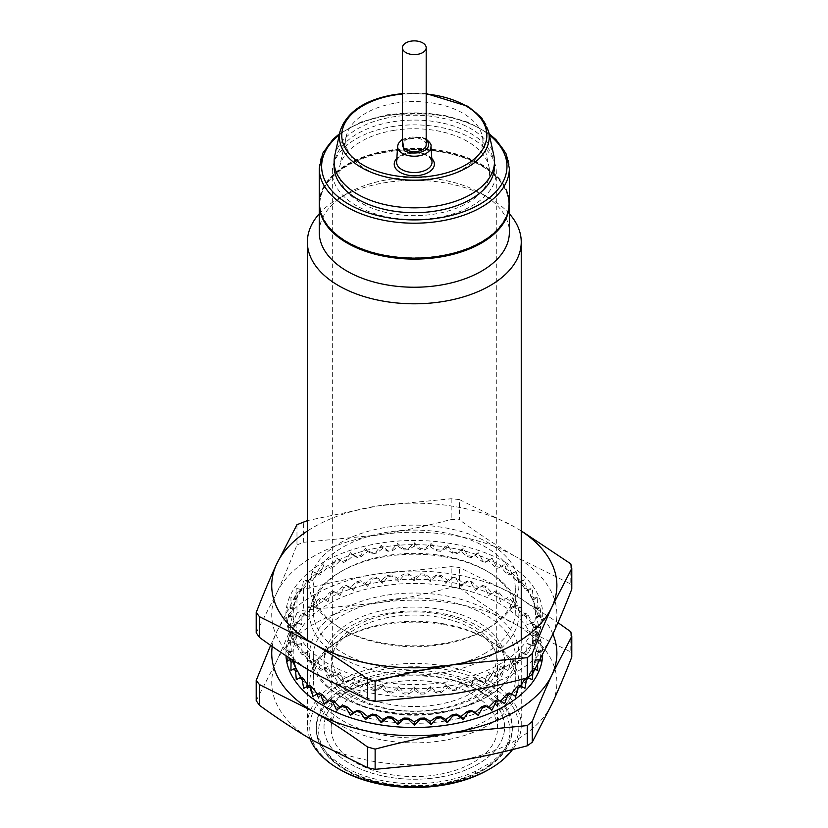<?xml version="1.0" encoding="UTF-8"?>
<svg xmlns="http://www.w3.org/2000/svg" width="828" height="828" viewBox="0 0 828 828"><rect width="100%" height="100%" fill="white"/><g stroke="black" fill="none" stroke-linecap="round" stroke-linejoin="round"><path stroke-width="0.62" stroke-dasharray="4.14 3.1" d="M309.941 738.638A106.936 61.738 180 0 1 307.374 725.183A106.936 61.738 180 0 1 384.202 665.95A106.936 61.738 180 0 1 521.247 725.183A106.936 61.738 180 0 1 518.224 739.756A106.936 61.738 180 0 1 512.553 749.568M340.37 769.812A104.556 60.361 180 0 1 384.875 669.2A104.556 60.361 180 0 1 515.916 741.37A104.556 60.361 180 0 1 488.241 769.812M426.192 144.755A11.882 6.862 0 0 0 422.704 139.901A11.882 6.862 0 0 0 409.756 138.411A11.882 6.862 0 0 0 402.429 144.755M439.73 777.15A90.304 52.133 180 0 1 324.007 727.129A90.304 52.133 180 0 1 388.881 677.097A90.304 52.133 180 0 1 504.604 727.129A90.304 52.133 180 0 1 439.73 777.15A90.304 52.133 180 0 1 324.007 727.129A90.304 52.133 180 0 1 388.881 677.097A90.304 52.133 180 0 1 504.604 727.129A90.304 52.133 180 0 1 439.73 777.15M319.256 213.779A106.936 61.738 180 0 1 338.693 198.399A106.936 61.738 180 0 1 384.202 182.812A106.936 61.738 180 0 1 489.928 198.399A106.936 61.738 180 0 1 509.365 213.779M395.008 103.179A68.558 39.589 180 0 1 482.331 136.227A68.558 39.589 180 0 1 433.613 179.148A68.558 39.589 180 0 1 346.28 136.227A68.558 39.589 180 0 1 395.008 103.179M393.114 130.513A75.265 43.46 180 0 1 488.986 166.79A75.265 43.46 180 0 1 435.497 213.903A75.265 43.46 180 0 1 339.625 166.79A75.265 43.46 180 0 1 393.114 130.513M391.23 126.787A81.982 47.331 180 0 1 496.293 172.203A81.982 47.331 180 0 1 437.391 217.629A81.982 47.331 180 0 1 332.328 172.203A81.982 47.331 180 0 1 391.23 126.787M391.23 613.796A81.982 47.331 180 0 1 496.293 659.212A81.982 47.331 180 0 1 437.391 704.638A81.982 47.331 180 0 1 332.328 659.212A81.982 47.331 180 0 1 391.23 613.796M388.881 609.191A90.304 52.133 180 0 1 504.604 659.212A90.304 52.133 180 0 1 439.73 709.244A90.304 52.133 180 0 1 324.007 659.212A90.304 52.133 180 0 1 388.881 609.191M334.729 155.767A80.202 46.306 180 0 1 391.727 117.11A80.202 46.306 180 0 1 493.881 155.767M334.108 166.387A80.202 46.306 180 0 1 391.727 121.954A80.202 46.306 180 0 1 494.513 166.387M319.256 203.253A95.054 54.876 180 0 1 387.545 150.593A95.054 54.876 180 0 1 509.365 203.253M440.9 255.583A94.454 54.534 180 0 1 319.846 203.253A94.454 54.534 180 0 1 387.711 150.924A94.454 54.534 180 0 1 508.765 203.253A94.454 54.534 180 0 1 440.9 255.583M319.256 203.74A95.054 54.876 180 0 1 387.545 151.565A95.054 54.876 180 0 1 509.355 203.74M325.673 223.084A94.454 54.534 180 0 1 319.846 204.226A94.454 54.534 180 0 1 387.711 151.897A94.454 54.534 180 0 1 508.765 204.226A94.454 54.534 180 0 1 502.938 223.084M319.256 232.357A95.054 54.876 180 0 1 347.098 193.555A95.054 54.876 180 0 1 387.545 179.697A95.054 54.876 180 0 1 481.523 193.555A95.054 54.876 180 0 1 509.365 232.357M490.818 764.441C485.788 769.243 480.706 772.172 475.582 773.238A98.025 56.594 180 0 1 441.904 783.371A98.025 56.594 180 0 1 316.286 729.064A98.025 56.594 180 0 1 337.793 693.688C342.833 692.674 347.915 689.745 353.038 684.891A98.025 56.594 180 0 1 386.707 674.758A98.025 56.594 180 0 1 512.335 729.064A98.025 56.594 180 0 1 490.818 764.441L490.818 762.505L475.582 771.303L475.582 773.238M475.582 771.303A98.025 56.594 180 0 1 441.904 781.435A98.025 56.594 180 0 1 316.286 727.129A98.025 56.594 180 0 1 337.793 691.753L337.793 693.688M337.793 691.753L353.038 682.955A98.025 56.594 180 0 1 386.707 672.822A98.025 56.594 180 0 1 512.335 727.129A98.025 56.594 180 0 1 490.818 762.505M353.038 682.955L353.038 684.891M439.73 713.125A90.304 52.133 180 0 1 324.007 663.093A90.304 52.133 180 0 1 388.881 613.072A90.304 52.133 180 0 1 504.604 663.093A90.304 52.133 180 0 1 439.73 713.125M390.888 617.026A83.173 48.014 180 0 1 497.483 663.093A83.173 48.014 180 0 1 437.722 709.172A83.173 48.014 180 0 1 331.138 663.093A83.173 48.014 180 0 1 390.888 617.026M437.722 774.656A83.173 48.014 180 0 1 331.138 728.578A83.173 48.014 180 0 1 390.888 682.51A83.173 48.014 180 0 1 497.483 728.578A83.173 48.014 180 0 1 437.722 774.656M486.481 697.072A104.556 60.361 180 0 1 384.875 711.324A104.556 60.361 180 0 1 340.37 696.079A104.556 60.361 180 0 1 324.379 622.594A104.556 60.361 180 0 1 443.746 595.467A104.556 60.361 180 0 1 488.241 696.079A104.556 60.361 180 0 1 486.481 697.072M385.869 712.256A100.995 58.312 0 0 0 484.018 698.501A100.995 58.312 0 0 0 485.725 697.538A100.995 58.312 0 0 0 515.306 656.304A100.995 58.312 0 0 0 442.742 600.352A100.995 58.312 0 0 0 313.315 656.304A100.995 58.312 0 0 0 342.895 697.538A100.995 58.312 0 0 0 385.869 712.256M443.746 624.571A104.556 60.361 180 0 1 488.241 639.816A104.556 60.361 180 0 1 486.481 726.177A104.556 60.361 180 0 1 384.875 740.429A104.556 60.361 180 0 1 340.37 639.816A104.556 60.361 180 0 1 443.746 624.571M442.742 623.639A100.995 58.312 180 0 1 485.725 638.357A100.995 58.312 180 0 1 515.306 679.591A100.995 58.312 180 0 1 484.018 721.778A100.995 58.312 180 0 1 385.869 735.543A100.995 58.312 180 0 1 313.315 679.591A100.995 58.312 180 0 1 342.895 638.357A100.995 58.312 180 0 1 442.742 623.639M329.399 592.734L330.817 593.552L328.043 601.645L323.976 599.306L329.399 592.734A126.156 72.833 180 0 1 332.887 590.975L336.541 592.941L342.306 586.793A126.156 72.833 180 0 1 346.156 585.313L350.43 587.58L356.444 581.887A126.156 72.833 180 0 1 360.594 580.707L365.417 583.316L371.575 578.079A126.156 72.833 180 0 1 375.953 577.22L381.242 580.221L387.432 575.439A126.156 72.833 180 0 1 391.965 574.922L397.637 578.337L403.753 574.032A126.156 72.833 180 0 1 408.37 573.856L414.31 577.706L420.251 573.856A126.156 72.833 180 0 1 424.867 574.032L430.984 578.337L436.646 574.922A126.156 72.833 180 0 1 441.179 575.439L447.368 580.221L452.657 577.22A126.156 72.833 180 0 1 457.046 578.079L463.194 583.316L468.017 580.707A126.156 72.833 180 0 1 472.167 581.887L478.18 587.58L482.455 585.313A126.156 72.833 180 0 1 486.305 586.793L492.07 592.941L495.734 590.975A126.156 72.833 180 0 1 499.212 592.734L504.635 599.306L507.616 597.588A126.156 72.833 180 0 1 510.659 599.596L515.658 606.562L517.893 605.04A126.156 72.833 180 0 1 520.47 607.255L524.942 614.583L526.411 613.196A126.156 72.833 180 0 1 528.45 615.597L532.332 623.236L533.004 621.931A126.156 72.833 180 0 1 534.484 624.457L537.569 631.091A126.156 72.833 180 0 1 538.179 632.809A126.156 72.833 180 0 1 538.469 633.71L540.963 641.824L540.022 640.51A126.156 72.833 180 0 1 540.322 643.17L542.05 651.46L540.322 650.032A126.156 72.833 180 0 1 540.022 652.702L540.736 658.809M539.897 660.392L538.469 659.502A126.156 72.833 180 0 1 537.569 662.121L537.631 664.625M535.167 669.117L534.484 668.745A126.156 72.833 180 0 1 533.004 671.28L532.87 673.226M285.991 655.786A128.381 74.116 180 0 1 288.248 639.351A128.381 74.116 180 0 1 376.688 582.529A128.381 74.116 180 0 1 505.09 600.983A128.381 74.116 180 0 1 540.363 639.351A128.381 74.116 180 0 1 542.65 655.103M293.868 660.889A121.136 69.935 180 0 1 362.012 590.312A121.136 69.935 180 0 1 499.957 603.943A121.136 69.935 180 0 1 531.359 671.394A121.136 69.935 180 0 1 445.743 720.94A121.136 69.935 180 0 1 328.654 702.848A121.136 69.935 180 0 1 297.252 671.394A121.136 69.935 180 0 1 296.02 668.455M531.359 671.394L535.633 661.82A124.159 71.684 180 0 0 536.492 659.347L535.261 660.651L538.045 652.547A124.159 71.684 180 0 0 538.324 650.032L536.306 651.46L538.324 643.17A124.159 71.684 180 0 0 538.045 640.655L535.261 642.259L536.492 633.855A124.159 71.684 180 0 0 535.633 631.381L532.145 633.223L532.559 624.757A124.159 71.684 180 0 0 531.162 622.377L527.022 624.498L526.608 616.032A124.159 71.684 180 0 0 524.683 613.776L519.963 616.239L518.742 607.835A124.159 71.684 180 0 0 516.31 605.734L511.093 608.58L509.085 600.3A124.159 71.684 180 0 0 506.198 598.396L504.635 599.306M525.656 678.318A124.159 71.684 180 0 0 526.608 677.169L527.022 678.411L531.162 670.835A124.159 71.684 180 0 0 532.559 668.444L532.145 669.686L537.703 670.545M520.45 685.946L519.963 686.671L524.942 688.327M518.742 685.377L519.963 686.671M511.362 693.999L515.658 696.348M509.085 692.912L511.093 694.33M497.804 699.66L504.635 703.603M330.817 699.66L323.976 703.603M256.204 700.674L276.583 661.199A142.582 82.314 0 0 0 313.491 740.708A142.582 82.314 0 0 0 451.208 762.008A142.582 82.314 0 0 0 552.028 703.8A142.582 82.314 0 0 0 515.13 624.291A142.582 82.314 0 0 0 377.402 602.991A142.582 82.314 0 0 0 276.583 661.199C283.166 646.999 289.955 630.874 296.973 612.834L296.973 592.61L276.583 632.095L270.621 645.343M570.813 631.785L570.813 651.998L515.13 624.291C497.162 613.9 478.605 601.697 459.436 587.704L451.177 587.383C425.83 594.069 401.238 599.275 377.402 602.991L303.628 610.205L296.973 612.834M552.887 634.041A142.582 82.314 0 0 0 515.13 595.187L459.436 567.48L451.177 566.662L377.402 573.887C353.566 577.592 328.975 582.798 303.628 589.495L303.628 610.205M272.236 646.471A142.582 82.314 0 0 1 276.583 632.095A142.582 82.314 0 0 1 377.402 573.887A142.582 82.314 0 0 1 515.13 595.187L557.989 622.635M459.436 587.704L459.436 567.48M570.813 651.998L571.796 657.018M451.177 587.383L451.177 566.662M296.973 592.61L303.628 589.495M292.294 659.875A124.159 71.684 180 0 1 292.129 659.347L293.35 660.651L290.576 652.547A124.159 71.684 180 0 1 290.286 650.032L292.305 651.46L290.286 643.17A124.159 71.684 180 0 1 290.576 640.655L293.35 642.259L292.129 633.855A124.159 71.684 180 0 1 292.977 631.381L296.465 633.223L296.051 624.757A124.159 71.684 180 0 1 297.459 622.377L301.599 624.498L302.003 616.032A124.159 71.684 180 0 1 303.938 613.776L308.658 616.239L309.879 607.835A124.159 71.684 180 0 1 312.301 605.734L317.517 608.58L319.536 600.3A124.159 71.684 180 0 1 322.413 598.396L328.043 601.645M323.976 599.306L322.413 598.396M288.061 657.142L288.599 652.702A126.156 72.833 180 0 1 288.299 650.032L286.56 651.46L288.299 643.17A126.156 72.833 180 0 1 288.599 640.51L287.658 641.824L290.152 633.71A126.156 72.833 180 0 1 290.442 632.809A126.156 72.833 180 0 1 291.052 631.091L294.126 624.457A126.156 72.833 180 0 1 295.617 621.931L296.289 623.236L300.16 615.597A126.156 72.833 180 0 1 302.21 613.196L303.679 614.583L308.151 607.255A126.156 72.833 180 0 1 310.717 605.04L312.963 606.562L317.952 599.596A126.156 72.833 180 0 1 321.005 597.588M330.817 593.552A124.159 71.684 180 0 1 334.098 591.885L340.039 595.58L336.541 592.941M500.578 601.645L497.804 593.552A124.159 71.684 180 0 0 494.523 591.885L488.572 595.58L485.094 587.714A124.159 71.684 180 0 0 481.461 586.307L475.303 590.457L471.173 582.881A124.159 71.684 180 0 0 467.251 581.763L460.999 586.379L456.28 579.145A124.159 71.684 180 0 0 452.14 578.327L445.878 583.419L440.672 576.557A124.159 71.684 180 0 0 436.387 576.06L430.229 581.618L424.609 575.17A124.159 71.684 180 0 0 420.251 575.005L414.31 581.018L408.37 575.005A124.159 71.684 180 0 0 404.012 575.17L398.382 581.618L392.234 576.06A124.159 71.684 180 0 0 387.949 576.557L382.733 583.419L376.471 578.327A124.159 71.684 180 0 0 372.341 579.145L367.622 586.379L361.36 581.763A124.159 71.684 180 0 0 357.448 582.881L353.308 590.457L347.149 586.307A124.159 71.684 180 0 0 343.527 587.714L340.039 595.58M319.536 692.912L312.963 696.348M309.879 685.377L308.658 686.671L303.679 688.327M308.161 685.946L308.658 686.671M302.003 677.169L301.599 678.411L296.289 679.674M301.03 677.407L301.599 678.411M296.051 668.444L296.465 669.686L290.918 670.545M295.906 668.475L296.465 669.686M497.804 593.552L499.212 592.734M494.523 591.885L495.734 590.975M509.085 600.3L510.659 599.596M506.198 598.396L507.616 597.588M485.094 587.714L486.305 586.793M481.461 586.307L482.455 585.313M518.742 607.835L520.47 607.255M516.31 605.734L517.893 605.04M471.173 582.881L472.167 581.887M467.251 581.763L468.017 580.707M526.608 616.032L528.45 615.597M524.683 613.776L526.411 613.196M452.14 578.327L452.657 577.22M456.28 579.145L457.046 578.079M532.559 624.757L534.484 624.457M531.162 622.377L533.004 621.931M436.387 576.06L436.646 574.922M440.672 576.557L441.179 575.439M536.492 633.855L538.469 633.71M535.633 631.381L537.569 631.091M420.251 575.005L420.251 573.856M424.609 575.17L424.867 574.032M538.324 643.17L540.322 643.17M538.045 640.655L540.022 640.51M404.012 575.17L403.753 574.032M408.37 575.005L408.37 573.856M538.045 652.547L540.022 652.702M538.324 650.032L540.322 650.032M387.949 576.557L387.432 575.439M392.234 576.06L391.965 574.922M535.633 661.82L537.569 662.121M536.492 659.347L538.469 659.502M376.471 578.327L375.953 577.22M372.341 579.145L371.575 578.079M531.162 670.835L533.004 671.28M532.559 668.444L534.484 668.745M361.36 581.763L360.594 580.707M357.448 582.881L356.444 581.887M526.608 677.169L527.871 677.47M343.527 587.714L342.306 586.793M347.149 586.307L346.156 585.313M334.098 591.885L332.887 590.975M319.536 600.3L317.952 599.596M309.879 607.835L308.151 607.255M312.301 605.734L310.717 605.04M303.938 613.776L302.21 613.196M302.003 616.032L300.16 615.597M296.051 624.757L294.126 624.457M297.459 622.377L295.617 621.931M292.129 633.855L290.152 633.71M292.977 631.381L291.052 631.091M290.576 640.655L288.599 640.51M290.286 643.17L288.299 643.17M290.286 650.032L288.299 650.032M290.576 652.547L288.599 652.702M292.129 659.347L291.539 659.399M317.517 608.58L312.963 606.562M308.658 616.239L303.679 614.583M301.599 624.498L296.289 623.236M296.465 633.223L290.918 632.364M293.35 642.259L287.658 641.824M292.305 651.46L286.56 651.46M293.35 660.651L287.658 661.086M527.022 678.411L532.332 679.674M535.261 660.651L540.963 661.086M536.306 651.46L542.05 651.46M535.261 642.259L540.963 641.824M532.145 633.223L537.703 632.364M527.022 624.498L532.332 623.236M519.963 616.239L524.942 614.583M511.093 608.58L515.658 606.562M488.572 595.58L492.07 592.941M475.303 590.457L478.18 587.58M460.999 586.379L463.194 583.316M445.878 583.419L447.368 580.221M430.229 581.618L430.984 578.337M414.31 581.018L414.31 577.706M398.382 581.618L397.637 578.337M382.733 583.419L381.242 580.221M367.622 586.379L365.417 583.316M353.308 590.457L350.43 587.58M443.746 556.664A104.556 60.361 180 0 1 488.241 571.91A104.556 60.361 180 0 1 486.481 658.27A104.556 60.361 180 0 1 384.875 672.512A104.556 60.361 180 0 1 340.37 571.91A104.556 60.361 180 0 1 443.746 556.664M484.018 653.872A100.995 58.312 0 0 0 515.306 611.685A100.995 58.312 0 0 0 485.725 570.451A100.995 58.312 0 0 0 442.742 555.733A100.995 58.312 0 0 0 342.895 570.451A100.995 58.312 0 0 0 313.315 611.685A100.995 58.312 0 0 0 385.869 667.627A100.995 58.312 0 0 0 484.018 653.872M486.481 629.166A104.556 60.361 180 0 1 384.875 643.408A104.556 60.361 180 0 1 340.37 628.173A104.556 60.361 180 0 1 324.379 554.688A104.556 60.361 180 0 1 443.746 527.56A104.556 60.361 180 0 1 488.241 628.173A104.556 60.361 180 0 1 486.481 629.166M484.018 630.584A100.995 58.312 180 0 1 385.869 644.35A100.995 58.312 180 0 1 342.895 629.622A100.995 58.312 180 0 1 313.315 588.397A100.995 58.312 180 0 1 442.742 532.445A100.995 58.312 180 0 1 515.306 588.397A100.995 58.312 180 0 1 485.725 629.622A100.995 58.312 180 0 1 484.018 630.584M328.043 566.725L329.399 567.511A126.156 72.833 180 0 1 332.887 565.752L336.541 558.02L342.306 561.57A126.156 72.833 180 0 1 346.156 560.09L350.43 552.659L356.444 556.664A126.156 72.833 180 0 1 360.594 555.474L365.417 548.395L371.575 552.856A126.156 72.833 180 0 1 375.953 551.997L381.242 545.29L387.432 550.216A126.156 72.833 180 0 1 391.965 549.699L397.637 543.406L403.753 548.798A126.156 72.833 180 0 1 408.37 548.633L414.31 542.775L420.251 548.633A126.156 72.833 180 0 1 424.867 548.798L430.984 543.406L436.646 549.699A126.156 72.833 180 0 1 441.179 550.216L447.368 545.29L452.657 551.997A126.156 72.833 180 0 1 457.046 552.856L463.194 548.395L468.017 555.474A126.156 72.833 180 0 1 472.167 556.664L478.18 552.659L482.455 560.09A126.156 72.833 180 0 1 486.305 561.57L492.07 558.02L495.734 565.752A126.156 72.833 180 0 1 499.212 567.511L504.635 564.375L507.616 572.365A126.156 72.833 180 0 1 510.659 574.373L515.658 571.63L517.893 579.817A126.156 72.833 180 0 1 520.47 582.032L524.942 579.652L526.411 587.973A126.156 72.833 180 0 1 528.45 590.374L532.332 588.304L533.004 596.709A126.156 72.833 180 0 1 534.484 599.234L537.703 597.443L537.569 605.868A126.156 72.833 180 0 1 538.469 608.487L540.963 606.903L540.022 615.287A126.156 72.833 180 0 1 540.322 617.947L542.05 616.529L540.322 624.809A126.156 72.833 180 0 1 540.022 627.479L540.963 626.154L538.469 634.279A126.156 72.833 180 0 1 538.179 635.179A126.156 72.833 180 0 1 537.569 636.898L534.484 643.522A126.156 72.833 180 0 1 533.004 646.057L532.332 644.753L528.45 652.392A126.156 72.833 180 0 1 526.411 654.782L524.942 653.406L520.47 660.723A126.156 72.833 180 0 1 517.893 662.949L515.658 661.427L510.659 668.393A126.156 72.833 180 0 1 507.616 670.401L504.635 668.682L499.212 675.255A126.156 72.833 180 0 1 495.734 677.014L492.07 675.037L486.305 681.185A126.156 72.833 180 0 1 482.455 682.676L478.18 680.399L472.167 686.101A126.156 72.833 180 0 1 468.017 687.281L463.194 684.673L457.046 689.91A126.156 72.833 180 0 1 452.657 690.769L447.368 687.768L441.179 692.539A126.156 72.833 180 0 1 436.646 693.067L430.984 689.652L424.867 693.957A126.156 72.833 180 0 1 420.251 694.133L414.31 690.283L408.37 694.133A126.156 72.833 180 0 1 403.753 693.957L397.637 689.652L391.965 693.067A126.156 72.833 180 0 1 387.432 692.539L381.242 687.768L375.953 690.769A126.156 72.833 180 0 1 371.575 689.91L365.417 684.673L360.594 687.281A126.156 72.833 180 0 1 356.444 686.101L350.43 680.399L346.156 682.676A126.156 72.833 180 0 1 342.306 681.185L336.541 675.037L332.887 677.014A126.156 72.833 180 0 1 329.399 675.255L323.976 668.682L321.005 670.401A126.156 72.833 180 0 1 317.952 668.393L312.963 661.427L310.717 662.949A126.156 72.833 180 0 1 308.151 660.723L303.679 653.406L302.21 654.782A126.156 72.833 180 0 1 300.16 652.392L296.289 644.753L295.617 646.057A126.156 72.833 180 0 1 294.126 643.522L291.052 636.898A126.156 72.833 180 0 1 290.442 635.179A126.156 72.833 180 0 1 290.152 634.279L287.658 626.154L288.599 627.479A126.156 72.833 180 0 1 288.299 624.809L286.56 616.529L288.299 617.947A126.156 72.833 180 0 1 288.599 615.287L287.658 606.903L290.152 608.487A126.156 72.833 180 0 1 291.052 605.868L290.918 597.443L294.126 599.234A126.156 72.833 180 0 1 295.617 596.709L296.289 588.304L300.16 590.374A126.156 72.833 180 0 1 302.21 587.973L303.679 579.652L308.151 582.032A126.156 72.833 180 0 1 310.717 579.817L312.963 571.63L317.952 574.373A126.156 72.833 180 0 1 321.005 572.365L322.413 573.173L328.043 566.725L330.817 568.329L329.399 567.511M505.09 562.181A128.381 74.116 180 0 1 540.363 628.638A128.381 74.116 180 0 1 451.922 685.46A128.381 74.116 180 0 1 323.531 667.006A128.381 74.116 180 0 1 288.248 628.638A128.381 74.116 180 0 1 354.115 549.119A128.381 74.116 180 0 1 505.09 562.181M531.359 596.595A121.136 69.935 180 0 1 474.796 675.182A121.136 69.935 180 0 1 328.654 664.046A121.136 69.935 180 0 1 297.252 596.595A121.136 69.935 180 0 1 382.867 547.049A121.136 69.935 180 0 1 499.957 565.141A121.136 69.935 180 0 1 531.359 596.595L535.633 606.158A124.159 71.684 180 0 1 536.492 608.632L535.261 607.338L538.045 615.432A124.159 71.684 180 0 1 538.324 617.947L536.306 616.529L538.324 624.809A124.159 71.684 180 0 1 538.045 627.324L535.261 625.72L536.492 634.124A124.159 71.684 180 0 1 535.633 636.597L532.145 634.765L532.559 643.221A124.159 71.684 180 0 1 531.162 645.612L527.022 643.48L526.608 651.946A124.159 71.684 180 0 1 524.683 654.213L519.963 651.75L518.742 660.154A124.159 71.684 180 0 1 516.31 662.245L511.093 659.409L509.085 667.689A124.159 71.684 180 0 1 506.198 669.583L500.578 666.333L497.804 674.437A124.159 71.684 180 0 1 494.523 676.103L488.572 672.408L485.094 680.274A124.159 71.684 180 0 1 481.461 681.672L475.303 677.532L471.173 685.108A124.159 71.684 180 0 1 467.251 686.215L460.999 681.599L456.28 688.844A124.159 71.684 180 0 1 452.14 689.652L445.878 684.57L440.672 691.432A124.159 71.684 180 0 1 436.387 691.918L430.229 686.36L424.609 692.819A124.159 71.684 180 0 1 420.251 692.984L414.31 686.961L408.37 692.984A124.159 71.684 180 0 1 404.012 692.819L398.382 686.36L392.234 691.918A124.159 71.684 180 0 1 387.949 691.432L382.733 684.57L376.471 689.652A124.159 71.684 180 0 1 372.341 688.844L367.622 681.599L361.36 686.215A124.159 71.684 180 0 1 357.448 685.108L353.308 677.532L347.149 681.672A124.159 71.684 180 0 1 343.527 680.274L340.039 672.408L334.098 676.103A124.159 71.684 180 0 1 330.817 674.437L328.043 666.333L323.976 668.682M330.817 568.329A124.159 71.684 180 0 1 334.098 566.662L340.039 560.649L343.527 562.491A124.159 71.684 180 0 1 347.149 561.084L353.308 555.536L357.448 557.658A124.159 71.684 180 0 1 361.36 556.54L367.622 551.458L372.341 553.922A124.159 71.684 180 0 1 376.471 553.104L382.733 548.498L387.949 551.334A124.159 71.684 180 0 1 392.234 550.837L398.382 546.697L404.012 549.947A124.159 71.684 180 0 1 408.37 549.782L414.31 546.097L420.251 549.782A124.159 71.684 180 0 1 424.609 549.947L430.229 546.697L436.387 550.837A124.159 71.684 180 0 1 440.672 551.334L445.878 548.498L452.14 553.104A124.159 71.684 180 0 1 456.28 553.922L460.999 551.458L467.251 556.54A124.159 71.684 180 0 1 471.173 557.658L475.303 555.536L481.461 561.084A124.159 71.684 180 0 1 485.094 562.491L488.572 560.649L494.523 566.662A124.159 71.684 180 0 1 497.804 568.329L500.578 566.725L506.198 573.173A124.159 71.684 180 0 1 509.085 575.077L511.093 573.649L516.31 580.511A124.159 71.684 180 0 1 518.742 582.612L519.963 581.318L524.683 588.553A124.159 71.684 180 0 1 526.608 590.809L527.022 589.577L531.162 597.154A124.159 71.684 180 0 1 532.559 599.534L532.145 598.302L537.703 597.443M521.247 531.038A142.582 82.314 0 0 0 515.13 527.281L459.436 499.574L459.436 519.787L451.177 519.466C425.83 526.163 401.238 531.369 377.402 535.074A142.582 82.314 0 0 0 276.583 593.283C283.166 579.082 289.955 562.968 296.973 544.928L296.973 524.704M570.813 563.868L570.813 584.092L515.13 556.385A142.582 82.314 0 0 1 552.028 635.894A142.582 82.314 0 0 1 451.208 694.102A142.582 82.314 0 0 1 313.491 672.802A142.582 82.314 0 0 1 276.583 593.283L256.204 632.758M459.436 499.574L451.177 498.756L377.402 505.97A142.582 82.314 0 0 0 307.374 531.038M521.247 530.862L515.13 527.281A142.582 82.314 0 0 0 377.402 505.97L307.374 520.605M296.973 544.928L303.628 542.299L377.402 535.074A142.582 82.314 0 0 1 515.13 556.385C497.162 545.983 478.605 533.791 459.436 519.787M570.813 584.092L571.796 589.112M451.177 498.756L451.177 519.466M303.628 542.299L303.628 521.578M323.976 564.375L321.005 572.365M328.043 666.333L322.413 669.583A124.159 71.684 180 0 1 319.536 667.689L317.517 659.409L312.301 662.245A124.159 71.684 180 0 1 309.879 660.154L308.658 651.75L303.938 654.213A124.159 71.684 180 0 1 302.003 651.946L301.599 643.48L297.459 645.612A124.159 71.684 180 0 1 296.051 643.221L296.465 634.765L292.977 636.597A124.159 71.684 180 0 1 292.129 634.124L293.35 625.72L290.576 627.324A124.159 71.684 180 0 1 290.286 624.809L292.305 616.529L290.286 617.947A124.159 71.684 180 0 1 290.576 615.432L293.35 607.338L292.129 608.632A124.159 71.684 180 0 1 292.977 606.158L296.051 599.534A124.159 71.684 180 0 1 297.459 597.154L301.599 589.577L302.003 590.809A124.159 71.684 180 0 1 303.938 588.553L308.658 581.318L309.879 582.612A124.159 71.684 180 0 1 312.301 580.511L317.517 573.649L312.963 571.63M297.252 596.595L296.352 598.54L290.918 597.443M317.517 573.649L319.536 575.077A124.159 71.684 180 0 1 322.413 573.173M494.523 566.662L495.734 565.752M497.804 568.329L499.212 567.511M506.198 573.173L507.616 572.365M509.085 575.077L510.659 574.373M481.461 561.084L482.455 560.09M485.094 562.491L486.305 561.57M516.31 580.511L517.893 579.817M518.742 582.612L520.47 582.032M467.251 556.54L468.017 555.474M471.173 557.658L472.167 556.664M524.683 588.553L526.411 587.973M526.608 590.809L528.45 590.374M456.28 553.922L457.046 552.856M452.14 553.104L452.657 551.997M531.162 597.154L533.004 596.709M532.559 599.534L534.484 599.234M440.672 551.334L441.179 550.216M436.387 550.837L436.646 549.699M535.633 606.158L537.569 605.868M536.492 608.632L538.469 608.487M424.609 549.947L424.867 548.798M420.251 549.782L420.251 548.633M538.045 615.432L540.022 615.287M538.324 617.947L540.322 617.947M408.37 549.782L408.37 548.633M404.012 549.947L403.753 548.798M538.324 624.809L540.322 624.809M538.045 627.324L540.022 627.479M392.234 550.837L391.965 549.699M387.949 551.334L387.432 550.216M536.492 634.124L538.469 634.279M535.633 636.597L537.569 636.898M372.341 553.922L371.575 552.856M376.471 553.104L375.953 551.997M532.559 643.221L534.484 643.522M531.162 645.612L533.004 646.057M357.448 557.658L356.444 556.664M361.36 556.54L360.594 555.474M524.683 654.213L526.411 654.782M526.608 651.946L528.45 652.392M347.149 561.084L346.156 560.09M343.527 562.491L342.306 561.57M516.31 662.245L517.893 662.949M518.742 660.154L520.47 660.723M334.098 566.662L332.887 565.752M506.198 669.583L507.616 670.401M509.085 667.689L510.659 668.393M319.536 575.077L317.952 574.373M494.523 676.103L495.734 677.014M497.804 674.437L499.212 675.255M312.301 580.511L310.717 579.817M309.879 582.612L308.151 582.032M481.461 681.672L482.455 682.676M485.094 680.274L486.305 681.185M302.003 590.809L300.16 590.374M303.938 588.553L302.21 587.973M467.251 686.215L468.017 687.281M471.173 685.108L472.167 686.101M297.459 597.154L295.617 596.709M296.051 599.534L294.126 599.234M452.14 689.652L452.657 690.769M456.28 688.844L457.046 689.91M292.977 606.158L291.052 605.868M292.129 608.632L290.152 608.487M436.387 691.918L436.646 693.067M440.672 691.432L441.179 692.539M290.286 617.947L288.299 617.947M290.576 615.432L288.599 615.287M420.251 692.984L420.251 694.133M424.609 692.819L424.867 693.957M290.576 627.324L288.599 627.479M290.286 624.809L288.299 624.809M404.012 692.819L403.753 693.957M408.37 692.984L408.37 694.133M292.129 634.124L290.152 634.279M292.977 636.597L291.052 636.898M392.234 691.918L391.965 693.067M387.949 691.432L387.432 692.539M297.459 645.612L295.617 646.057M296.051 643.221L294.126 643.522M376.471 689.652L375.953 690.769M372.341 688.844L371.575 689.91M302.003 651.946L300.16 652.392M303.938 654.213L302.21 654.782M357.448 685.108L356.444 686.101M361.36 686.215L360.594 687.281M309.879 660.154L308.151 660.723M312.301 662.245L310.717 662.949M343.527 680.274L342.306 681.185M347.149 681.672L346.156 682.676M322.413 669.583L321.005 670.401M319.536 667.689L317.952 668.393M330.817 674.437L329.399 675.255M334.098 676.103L332.887 677.014M308.658 581.318L303.679 579.652M301.599 589.577L296.289 588.304M293.35 607.338L287.658 606.903M292.305 616.529L286.56 616.529M293.35 625.72L287.658 626.154M296.465 634.765L290.918 635.614M301.599 643.48L296.289 644.753M308.658 651.75L303.679 653.406M317.517 659.409L312.963 661.427M340.039 672.408L336.541 675.037M353.308 677.532L350.43 680.399M367.622 681.599L365.417 684.673M382.733 684.57L381.242 687.768M398.382 686.36L397.637 689.652M414.31 686.961L414.31 690.283M430.229 686.36L430.984 689.652M445.878 684.57L447.368 687.768M460.999 681.599L463.194 684.673M475.303 677.532L478.18 680.399M488.572 672.408L492.07 675.037M500.578 666.333L504.635 668.682M511.093 659.409L515.658 661.427M519.963 651.75L524.942 653.406M527.022 643.48L532.332 644.753M532.145 634.765L537.703 635.614M535.261 625.72L540.963 626.154M536.306 616.529L542.05 616.529M535.261 607.338L540.963 606.903M527.022 589.577L532.332 588.304M519.963 581.318L524.942 579.652M511.093 573.649L515.658 571.63M500.578 566.725L504.635 564.375M488.572 560.649L492.07 558.02M475.303 555.536L478.18 552.659M460.999 551.458L463.194 548.395M445.878 548.498L447.368 545.29M430.229 546.697L430.984 543.406M414.31 546.097L414.31 542.775M398.382 546.697L397.637 543.406M382.733 548.498L381.242 545.29M367.622 551.458L365.417 548.395M353.308 555.536L350.43 552.659M340.039 560.649L336.541 558.02M488.613 131.559A74.893 43.242 -0 0 0 393.228 95.458A74.893 43.242 0 0 0 339.997 131.559M430.995 146.235A16.695 9.636 0 0 0 426.109 139.777A16.695 9.636 0 0 0 421.545 137.903A16.695 9.636 0 0 0 397.626 146.235M402.429 140.139L420.51 137.303L424.433 138.907A14.324 8.27 180 0 1 426.192 140.139M431.771 158.438A20.079 11.592 -0 0 0 431.74 158.396A20.079 11.592 -0 0 0 428.5 155.954A20.079 11.592 -0 0 0 396.84 158.438M426.824 155.084A17.709 10.226 0 0 0 407.842 152.797A17.709 10.226 0 0 0 396.612 161.936C394.097 156.409 416.484 148.626 427.32 156.078L430.053 158.138L431.999 161.936A17.709 10.226 0 0 0 429.68 157.237A17.709 10.226 0 0 0 426.824 155.084M426.192 94.019A72.553 41.886 0 0 0 402.429 94.019M339.252 134.995A92.674 53.509 180 0 1 388.218 115.04A92.674 53.509 180 0 1 489.358 134.995M319.256 168.332A95.054 54.876 180 0 1 387.545 115.672A95.054 54.876 180 0 1 509.365 168.332M387.38 678.018A95.644 55.217 180 0 1 506.084 715.464A95.644 55.217 180 0 1 441.231 783.992A95.644 55.217 180 0 1 322.527 746.556A95.644 55.217 180 0 1 387.38 678.018M426.192 139.125L421.152 136.951L402.429 139.135M521.247 725.183L521.247 684.756M521.247 679.467L521.247 639.93M307.374 725.183L307.374 684.756M307.374 669.21L307.374 639.93M482.331 136.227L488.986 166.79M346.28 136.227L339.625 166.79M496.293 659.212L496.293 172.203M332.328 659.212L332.328 172.203M504.604 663.093L504.604 659.212M324.007 663.093L324.007 659.212M426.192 93.574L402.429 93.574M339.532 133.722L361.111 121.954L387.814 114.647L443.446 115.113L468.648 122.409L489.089 133.722M508.765 204.226L508.765 203.253M319.846 204.226L319.846 203.253M481.523 193.555L489.928 198.399M347.098 193.555L338.693 198.399M331.138 728.578L331.138 663.093M497.483 728.578L497.483 663.093M512.335 727.129L512.335 729.064C511.342 757.993 479.484 778.113 441.634 784.395C418.088 788.215 395.184 787.19 372.91 781.311C354.425 776.198 339.966 768.467 329.544 758.106C320.798 749.185 316.379 739.507 316.286 729.064L316.286 727.129M485.725 638.357L488.241 639.816M538.179 632.809L540.363 639.351M290.442 632.809L288.248 639.351M297.252 671.394L296.352 669.438M342.895 638.357L340.37 639.816M313.315 656.304L313.315 679.591M515.306 656.304L515.306 679.591M485.725 697.538L488.241 696.079M342.895 697.538L340.37 696.079M485.725 570.451L488.241 571.91M538.179 635.179L540.363 628.638M290.442 635.179L288.248 628.638M485.725 629.622L488.241 628.173M342.895 629.622L340.37 628.173M313.315 588.397L313.315 611.685M515.306 588.397L515.306 611.685M342.895 570.451L340.37 571.91"/><path stroke-width="1.24" d="M512.553 749.568A106.936 61.738 180 0 1 489.928 768.839A106.936 61.738 180 0 1 444.419 784.426A106.936 61.738 180 0 1 338.693 768.839A106.936 61.738 180 0 1 309.941 738.638M489.928 768.839L488.241 769.812A104.556 60.361 180 0 1 443.746 785.047A104.556 60.361 180 0 1 340.37 769.812L338.693 768.839M402.429 47.734L402.429 144.755A11.882 6.862 0 0 0 405.906 149.599A11.882 6.862 0 0 0 418.854 151.089A11.882 6.862 0 0 0 426.192 144.755L426.192 47.734A11.882 6.862 0 0 0 422.704 42.89A11.882 6.862 0 0 0 409.756 41.4A11.882 6.862 0 0 0 402.429 47.734A11.882 6.862 0 0 0 405.906 52.588A11.882 6.862 0 0 0 418.854 54.079A11.882 6.862 0 0 0 426.192 47.734M509.365 213.779A106.936 61.738 180 0 1 521.247 242.055A106.936 61.738 180 0 1 444.419 301.299A106.936 61.738 180 0 1 307.374 242.055A106.936 61.738 180 0 1 319.256 213.779M488.613 131.559L493.881 155.767A80.202 46.306 180 0 1 494.513 161.532A80.202 46.306 180 0 1 436.884 205.965A80.202 46.306 180 0 1 334.108 161.532A80.202 46.306 180 0 1 334.729 155.767L339.997 131.559A74.893 43.242 0 0 0 412.199 180.162A74.893 43.242 0 0 0 435.393 178.434A74.893 43.242 -0 0 0 488.613 131.559L481.761 117.907L468.048 106.346L426.192 93.574M494.513 161.532L494.513 166.387A80.202 46.306 180 0 1 436.884 210.819A80.202 46.306 180 0 1 334.108 166.387L334.108 161.532M509.365 168.332L509.365 203.253A95.054 54.876 180 0 1 441.065 255.914A95.054 54.876 180 0 1 319.256 203.253L319.256 168.332A95.054 54.876 180 0 0 441.065 220.983A95.054 54.876 180 0 0 509.365 168.332L505.949 153.418L496.024 139.673L489.089 133.722M509.355 203.74A95.054 54.876 180 0 1 509.365 204.226A95.054 54.876 180 0 1 441.065 256.877A95.054 54.876 180 0 1 319.256 204.226A95.054 54.876 180 0 1 319.256 203.74M502.938 223.084A94.454 54.534 180 0 1 440.9 256.556A94.454 54.534 180 0 1 325.673 223.084M509.365 204.226L509.365 232.357A95.054 54.876 180 0 1 441.065 285.018A95.054 54.876 180 0 1 319.256 232.357L319.256 204.226M539.897 660.392L540.963 661.086L540.736 658.809M534.484 668.745L537.703 670.545L537.631 664.625M527.871 677.47L532.332 679.674L532.87 673.226M528.45 677.615A126.156 72.833 180 0 1 526.411 680.016L524.942 688.327L520.47 685.957A126.156 72.833 180 0 1 517.893 688.171L515.658 696.348L510.659 693.616A126.156 72.833 180 0 1 507.616 695.623L504.635 703.603L499.212 700.478A126.156 72.833 180 0 1 495.734 702.237L492.07 709.969L486.305 706.408A126.156 72.833 180 0 1 482.455 707.899L478.18 715.33L472.167 711.324A126.156 72.833 180 0 1 468.017 712.504L463.194 719.594L457.046 715.133A126.156 72.833 180 0 1 452.657 715.992L447.368 722.699L441.179 717.762A126.156 72.833 180 0 1 436.646 718.29L430.984 724.572L424.867 719.18A126.156 72.833 180 0 1 420.251 719.356L414.31 725.204L408.37 719.356A126.156 72.833 180 0 1 403.753 719.18L397.637 724.572L391.965 718.29A126.156 72.833 180 0 1 387.432 717.762L381.242 722.699L375.953 715.992A126.156 72.833 180 0 1 371.575 715.133L365.417 719.594L360.594 712.504A126.156 72.833 180 0 1 356.444 711.324L350.43 715.33L346.156 707.899A126.156 72.833 180 0 1 342.306 706.408L336.541 709.969L332.887 702.237A126.156 72.833 180 0 1 329.399 700.478L323.976 703.603L321.005 695.623A126.156 72.833 180 0 1 317.952 693.616L312.963 696.348L310.717 688.171A126.156 72.833 180 0 1 308.151 685.957L303.679 688.327L302.21 680.016A126.156 72.833 180 0 1 300.16 677.615L296.289 679.674L295.617 671.28A126.156 72.833 180 0 1 294.126 668.745L290.918 670.545L291.052 662.121A126.156 72.833 180 0 1 290.152 659.502L287.658 661.086L288.061 657.142M542.65 655.103A128.381 74.116 180 0 1 462.065 722.192A128.381 74.116 180 0 1 323.531 705.808A128.381 74.116 180 0 1 285.991 655.786M525.656 678.318A124.159 71.684 180 0 1 524.683 679.436L519.963 686.671M520.47 685.957L518.742 685.377A124.159 71.684 180 0 1 516.31 687.468L511.093 694.33M510.659 693.616L509.085 692.912A124.159 71.684 180 0 1 506.198 694.806L500.578 701.264M499.212 700.478L497.804 699.66A124.159 71.684 180 0 1 494.523 701.326L488.572 707.34L492.07 709.969M329.399 700.478L330.817 699.66A124.159 71.684 180 0 0 334.098 701.326L340.039 707.34L343.527 705.497A124.159 71.684 180 0 0 347.149 706.895L353.308 712.453L357.448 710.331A124.159 71.684 180 0 0 361.36 711.438L367.622 716.53L372.341 714.067A124.159 71.684 180 0 0 376.471 714.875L382.733 719.491L387.949 716.655A124.159 71.684 180 0 0 392.234 717.141L398.382 721.291L404.012 718.042A124.159 71.684 180 0 0 408.37 718.207L414.31 721.892L420.251 718.207A124.159 71.684 180 0 0 424.609 718.042L430.229 721.291L436.387 717.141A124.159 71.684 180 0 0 440.672 716.655L445.878 719.491L452.14 714.875A124.159 71.684 180 0 0 456.28 714.067L460.999 716.53L467.251 711.438A124.159 71.684 180 0 0 471.173 710.331L475.303 712.453L481.461 706.895A124.159 71.684 180 0 0 485.094 705.497L488.572 707.34M270.621 645.343L256.204 680.45L259.485 684.611L259.485 705.332C278.053 718.828 296.051 730.617 313.491 740.708L367.497 767.691L375.136 769.336L451.208 762.008C475.758 758.189 501.106 752.787 527.281 745.8L532.259 742.209L532.259 721.488C539.049 704.079 545.642 688.492 552.028 674.706L571.796 636.297L571.796 657.018C565.006 674.427 558.414 690.014 552.028 703.8L532.259 742.209M259.485 705.332L256.204 700.674L256.204 680.45M557.989 622.635L570.813 631.785L571.796 636.297M375.136 769.336L375.136 749.123L367.497 746.98L367.497 767.691M375.136 749.123C401.311 742.136 426.668 736.734 451.208 732.904L527.281 725.587L532.259 721.488M527.281 745.8L527.281 725.587M272.236 646.471A142.582 82.314 0 0 0 313.491 711.604C330.931 721.695 348.93 733.494 367.497 746.98M552.887 634.041A142.582 82.314 0 0 1 552.028 674.706A142.582 82.314 0 0 1 451.208 732.904A142.582 82.314 0 0 1 313.491 711.604L259.485 684.611M296.02 668.455A121.136 69.935 180 0 1 293.868 660.889M317.952 693.616L319.536 692.912A124.159 71.684 180 0 0 322.413 694.806L328.043 701.264M308.151 685.957L309.879 685.377A124.159 71.684 180 0 0 312.301 687.468L317.517 694.33M300.16 677.615L302.003 677.169A124.159 71.684 180 0 0 303.938 679.436L308.658 686.671M294.126 668.745L296.051 668.444A124.159 71.684 180 0 0 297.459 670.835L301.03 677.407M292.294 659.875A124.159 71.684 180 0 0 292.977 661.82L295.906 668.475M524.683 679.436L526.411 680.016M516.31 687.468L517.893 688.171M506.198 694.806L507.616 695.623M494.523 701.326L495.734 702.237M485.094 705.497L486.305 706.408M481.461 706.895L482.455 707.899M471.173 710.331L472.167 711.324M467.251 711.438L468.017 712.504M456.28 714.067L457.046 715.133M452.14 714.875L452.657 715.992M440.672 716.655L441.179 717.762M436.387 717.141L436.646 718.29M424.609 718.042L424.867 719.18M420.251 718.207L420.251 719.356M408.37 718.207L408.37 719.356M404.012 718.042L403.753 719.18M292.977 661.82L291.052 662.121M291.539 659.399L290.152 659.502M387.949 716.655L387.432 717.762M392.234 717.141L391.965 718.29M297.459 670.835L295.617 671.28M372.341 714.067L371.575 715.133M376.471 714.875L375.953 715.992M303.938 679.436L302.21 680.016M361.36 711.438L360.594 712.504M357.448 710.331L356.444 711.324M312.301 687.468L310.717 688.171M347.149 706.895L346.156 707.899M343.527 705.497L342.306 706.408M322.413 694.806L321.005 695.623M334.098 701.326L332.887 702.237M340.039 707.34L336.541 709.969M353.308 712.453L350.43 715.33M367.622 716.53L365.417 719.594M382.733 719.491L381.242 722.699M398.382 721.291L397.637 724.572M414.31 721.892L414.31 725.204M430.229 721.291L430.984 724.572M445.878 719.491L447.368 722.699M460.999 716.53L463.194 719.594M475.303 712.453L478.18 715.33M256.204 612.544L256.204 632.758L259.485 637.425L259.485 616.705L256.204 612.544C263.211 594.504 270.011 578.379 276.583 564.178A142.582 82.314 0 0 0 313.491 643.698L259.485 616.705M307.374 520.605L296.973 524.704L276.583 564.178A142.582 82.314 0 0 1 307.374 531.038M521.247 530.862L570.813 563.868L571.796 568.391L571.796 589.112C565.006 606.51 558.414 622.107 552.028 635.894L532.259 674.292L532.259 653.582C539.049 636.173 545.642 620.576 552.028 606.789L571.796 568.391M259.485 637.425C278.053 650.911 296.051 662.71 313.491 672.802L367.497 699.784L375.136 701.43L375.136 681.206C401.311 674.23 426.668 668.827 451.208 664.998L527.281 657.67L532.259 653.582M375.136 681.206L367.497 679.063C348.93 665.577 330.931 653.789 313.491 643.698A142.582 82.314 0 0 0 451.208 664.998A142.582 82.314 0 0 0 552.028 606.789A142.582 82.314 0 0 0 521.247 531.038M367.497 699.784L367.497 679.063M527.281 657.67L527.281 677.894L532.259 674.292M375.136 701.43L451.208 694.102C475.758 690.273 501.116 684.87 527.281 677.894M402.429 94.019A72.553 41.886 0 0 0 393.88 95.148A72.553 41.886 0 0 0 342.357 140.719A72.553 41.886 0 0 0 412.261 177.213A72.553 41.886 0 0 0 434.731 175.536A72.553 41.886 0 0 0 486.729 132.811A72.553 41.886 0 0 0 426.192 94.019M402.429 139.135L398.361 143.451L397.626 146.235A16.695 9.636 0 0 0 402.501 153.408A16.695 9.636 0 0 0 406.993 155.25A16.695 9.636 0 0 0 430.995 146.235C431.647 144.683 429.856 142.199 425.623 138.783M426.192 140.139A14.324 8.27 180 0 1 425.116 150.178A14.324 8.27 180 0 1 408.028 152.186A14.324 8.27 180 0 1 404.178 150.603L402.429 140.139M396.84 158.438A20.079 11.592 -0 0 0 395.991 168.902A20.079 11.592 -0 0 0 400.11 172.348A20.079 11.592 -0 0 0 426.461 173.383A20.079 11.592 -0 0 0 431.771 158.438M397.626 146.235L396.612 161.936A17.709 10.226 0 0 0 398.154 166.5A17.709 10.226 0 0 0 401.787 169.543A17.709 10.226 0 0 0 421.38 171.686A17.709 10.226 0 0 0 431.999 161.936L430.995 146.235M489.358 134.995A92.674 53.509 180 0 1 440.403 217.733A92.674 53.509 180 0 1 338.59 197.24A92.674 53.509 180 0 1 339.252 134.995M402.429 93.574L393.486 94.744C364.227 99.981 346.394 112.246 339.997 131.559M521.247 684.756L521.247 679.467M521.247 639.93L521.247 242.055M307.374 684.756L307.374 669.21M307.374 639.93L307.374 242.055M339.532 133.722L333.011 139.259L322.775 153.18L319.256 168.332"/></g></svg>
